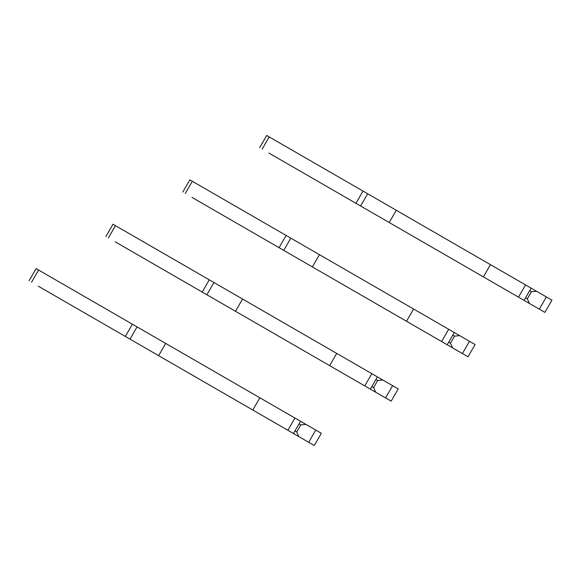 <?xml version="1.0" encoding="UTF-8"?>
<svg xmlns="http://www.w3.org/2000/svg" width="581" height="581" viewBox="0 0 581 581"><rect width="100%" height="100%" fill="white"/><g stroke="black" fill="none" stroke-linecap="round" stroke-linejoin="round"><path stroke-width="0.87" d="M539.291 309.165L546.358 296.927L551.95 300.152L544.884 312.389L435.837 249.431M398.472 227.861L268.93 153.072M546.358 296.927L266.715 135.475L259.649 147.712M529.451 303.478L527.337 298.808L531.419 291.749L536.517 291.241M527.337 298.808L525.573 297.792M531.419 291.749L529.647 290.725M396.293 210.286L389.226 222.523L518.484 297.152L524.077 300.377L531.143 288.14M518.484 297.152L525.551 284.908M483.392 276.89L490.458 264.645M462.425 353.546L469.492 341.301L475.084 344.533L468.017 356.77L358.971 293.812M321.605 272.235L192.064 197.446M469.492 341.301L189.849 179.856L182.783 192.093M452.584 347.859L450.471 343.189L454.553 336.13L459.651 335.622M450.471 343.189L448.706 342.165M454.553 336.13L452.781 335.106M319.427 254.667L312.36 266.904L447.21 344.758L454.277 332.514M441.618 341.526L448.685 329.289M406.526 321.264L413.592 309.027M385.559 397.92L392.625 385.682L398.217 388.907L391.151 401.144L282.105 338.193M244.732 316.616L115.198 241.827M392.625 385.682L112.983 224.23L105.916 236.467M375.718 392.24L373.605 387.563L377.679 380.504L382.785 380.003M373.605 387.563L371.84 386.547M377.679 380.504L375.914 379.487M242.56 299.041L235.494 311.278L364.752 385.907L370.344 389.132L377.41 376.895M364.752 385.907L371.818 373.67M329.659 365.645L336.726 353.408M308.693 442.301L315.759 430.063L321.351 433.288L314.285 445.525L205.238 382.567M167.865 360.997L38.331 286.208M315.759 430.063L36.116 268.611L29.05 280.848M298.852 436.614L296.738 431.944L300.813 424.885L305.918 424.377M296.738 431.944L294.974 430.92M300.813 424.885L299.048 423.861M165.694 343.422L158.628 355.659L287.885 430.289L293.478 433.513L300.544 421.276M287.885 430.289L294.952 418.044M252.793 410.026L259.86 397.782M360.612 206.001L367.679 193.763M262.14 149.15L269.206 136.913M283.746 250.382L290.812 238.145M185.274 193.524L192.333 181.287M206.88 294.756L213.946 282.519M108.4 237.905L115.466 225.668M130.013 339.137L137.08 326.9M31.534 282.286L38.6 270.049M355.935 203.299L363.002 191.062M279.069 247.68L286.135 235.443M202.203 292.061L209.269 279.824M125.336 336.435L132.403 324.198"/></g></svg>
